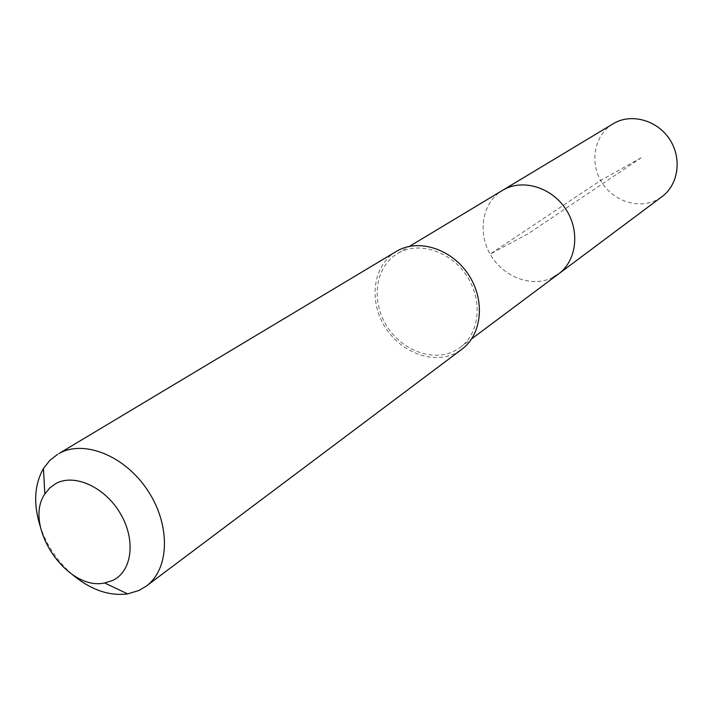 <?xml version="1.0" encoding="UTF-8"?>
<svg xmlns="http://www.w3.org/2000/svg" width="713" height="713" viewBox="0 0 713 713"><rect width="100%" height="100%" fill="white"/><g stroke="black" fill="none" stroke-linecap="round" stroke-linejoin="round"><path stroke-width="0.53" stroke-dasharray="3.56 2.67" d="M613.037 123.821C594.722 134.712 589.357 161.236 600.979 180.968C612.342 200.852 638.215 209.738 657.021 199.792L661.994 196.654M553.128 277.33C532.424 288.079 503.538 277.393 490.464 254.701C477.113 232.171 482.38 202.332 502.451 190.389C482.38 202.332 477.113 232.171 490.464 254.701C503.538 277.393 532.424 288.079 553.128 277.33L558.6 273.917M398.469 253.008C419.36 241.074 450.857 251.341 466.801 275.949C482.986 300.396 479.697 333.176 460.295 347.356L454.413 350.992C432.123 362.356 400.537 349.842 385.831 324.504C370.822 299.335 375.796 266.493 397.328 253.668L398.469 253.008M396.17 251.502C373.648 264.844 368.425 299.112 384.057 325.395C399.378 351.848 432.328 364.958 455.625 353.122L461.872 349.254M72.361 574.553C57.557 561.532 46.915 545.703 40.454 527.076M641.165 157.787L600.676 180.451L490.116 254.095L528.36 233.606L641.165 157.787M460.295 347.356L471.641 338.88M397.328 253.668L409.458 246.368"/><path stroke-width="1.07" d="M471.641 338.88L661.994 196.654C678.482 184.569 682.189 158.304 669.676 139.374C657.359 120.31 631.754 113.091 614.009 123.251L503.521 189.765C522.986 178.633 551.693 187.359 565.864 209.257C580.257 231.012 576.674 260.682 558.6 273.917L553.128 277.33M558.6 273.917C576.674 260.682 580.257 231.012 565.864 209.257C551.693 187.359 522.986 178.633 503.521 189.765L409.458 246.368M146.308 586.095L461.872 349.254C482.068 334.424 485.464 300.218 468.539 274.728C451.882 249.069 419.012 238.409 397.248 250.869L58.938 453.53C84.009 439.235 125.105 455.812 147.823 490.615C170.835 525.231 169.587 569.126 146.308 586.095L139.062 590.426L127.672 593.884C109.053 596.255 90.613 589.811 72.361 574.553M40.454 527.076C33.217 504.412 34.215 484.911 43.44 468.566L49.758 460.464L57.691 454.252M112.609 580.48L104.615 582.967C66.995 591.416 22.807 525.686 44.848 494.038L49.687 488.013L55.819 483.566C74.473 473.165 105.168 487.175 120.506 513.752C136.13 540.178 132.057 571.585 112.609 580.48M104.615 582.967L127.672 593.884M44.848 494.038L43.44 468.566"/></g></svg>
